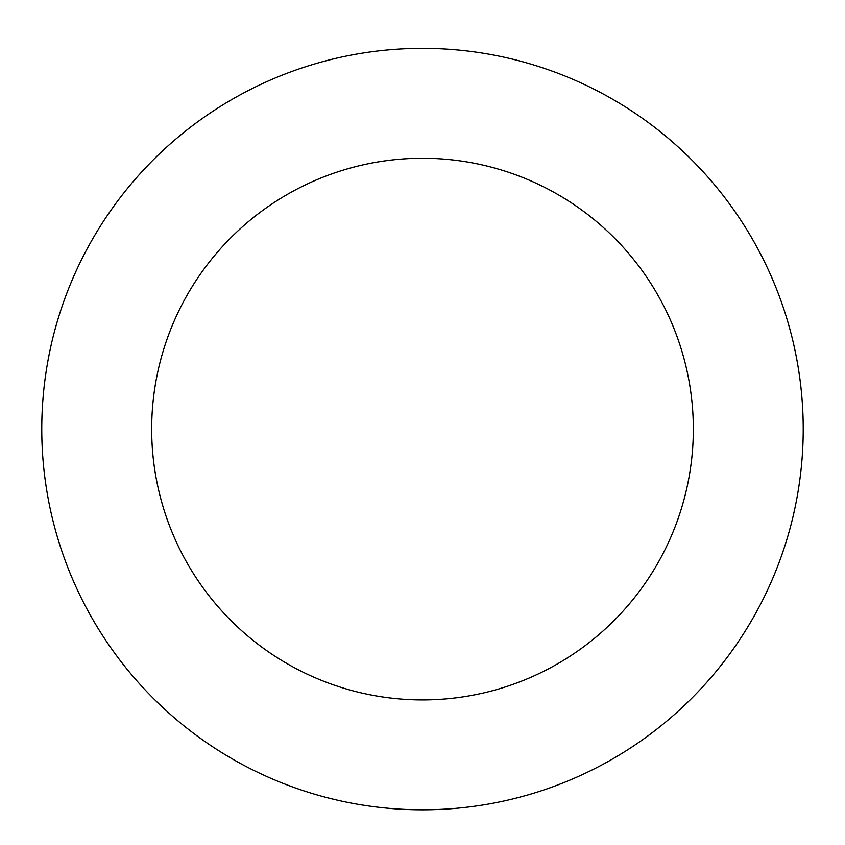 <?xml version="1.0" encoding="UTF-8"?>
<svg xmlns="http://www.w3.org/2000/svg" width="845" height="845" viewBox="0 0 845 845"><rect width="100%" height="100%" fill="white"/><g stroke="black" fill="none" stroke-linecap="round" stroke-linejoin="round"><path stroke-width="1.27" d="M718.884 190.104A380.736 380.736 0 0 0 67.336 291.905A380.736 380.736 0 0 0 481.28 805.253A380.736 380.736 0 0 0 718.884 190.104M633.327 259.088A270.822 270.822 0 0 0 169.866 331.515A270.822 270.822 0 0 0 464.306 696.671A270.822 270.822 0 0 0 633.327 259.088"/></g></svg>
